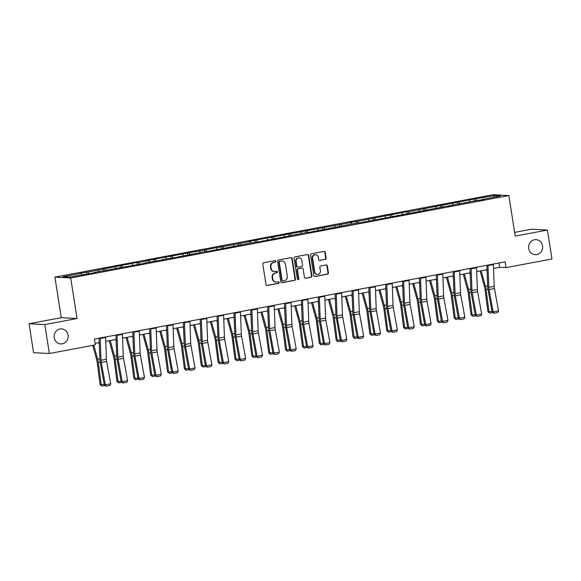 <?xml version="1.0" encoding="UTF-8"?>
<svg xmlns="http://www.w3.org/2000/svg" width="581" height="581" viewBox="0 0 581 581"><rect width="100%" height="100%" fill="white"/><g stroke="black" fill="none" stroke-linecap="round" stroke-linejoin="round"><path stroke-width="0.87" d="M275.815 261.305A0.806 0.755 93.1 0 0 274.951 260.644L263.68 262.765A1.155 1.075 93.1 0 0 262.794 264.101L265.996 284.567A1.155 1.075 93.1 0 0 267.238 285.503L278.51 283.383A0.806 0.755 93.1 0 0 278.43 281.778A0.806 0.755 93.1 0 0 278.263 281.792L276.803 282.068A3.697 3.442 93.1 0 1 272.838 279.069L272.569 277.362A3.697 3.442 93.1 0 1 275.394 273.085L276.854 272.809A0.806 0.755 93.1 0 0 276.774 271.211A0.806 0.755 93.1 0 0 276.607 271.218L275.147 271.494A3.697 3.442 93.1 0 1 271.182 268.495L270.913 266.788A3.697 3.442 93.1 0 1 273.738 262.51L275.198 262.242A0.806 0.755 93.1 0 0 275.815 261.305M274.377 271.545L273.956 271.523A3.697 3.442 93.1 0 1 270.753 268.473L270.485 266.766A3.697 3.442 93.1 0 1 273.317 262.489L274.769 262.213A0.806 0.755 93.1 0 0 274.9 260.658M266.788 285.482A1.155 1.075 93.1 0 0 266.81 285.482L278.081 283.361A0.806 0.755 93.1 0 0 278.212 281.8M276.033 282.119L275.612 282.097A3.697 3.442 93.1 0 1 272.409 279.047L272.14 277.34A3.697 3.442 93.1 0 1 274.966 273.063L276.425 272.787A0.806 0.755 93.1 0 0 276.556 271.225M528.717 248.465A7.524 7.016 93.1 0 0 535.232 254.674A7.524 7.016 93.1 0 0 542.552 245.857A7.524 7.016 93.1 0 0 536.031 239.648A7.524 7.016 93.1 0 0 528.717 248.465M54.236 337.706A7.524 7.016 93.1 0 0 60.751 343.923A7.524 7.016 93.1 0 0 68.071 335.106A7.524 7.016 93.1 0 0 61.55 328.89A7.524 7.016 93.1 0 0 54.236 337.706M325.244 259.438A1.155 1.075 93.1 0 0 326.13 258.102L325.229 252.357A1.155 1.075 93.1 0 0 323.987 251.42L311.474 253.781A1.155 1.075 93.1 0 0 310.588 255.117L313.791 275.576A1.155 1.075 93.1 0 0 315.033 276.512L327.553 274.159A1.155 1.075 93.1 0 0 328.432 272.823L327.35 265.887A1.155 1.075 93.1 0 0 326.108 264.951L320.748 265.96A1.155 1.075 93.1 0 0 319.87 267.296L320.407 270.731A3.087 2.876 93.1 0 1 317.4 274.348A3.087 2.876 93.1 0 1 314.728 271.799L312.622 258.327A3.087 2.876 93.1 0 1 315.621 254.71A3.087 2.876 93.1 0 1 318.294 257.26L318.649 259.511A1.155 1.075 93.1 0 0 319.884 260.448L324.815 259.416A1.155 1.075 93.1 0 0 325.701 258.08L324.801 252.336A1.155 1.075 93.1 0 0 324.016 251.42M515.209 236.097L547.418 230.04L551.95 258.995L506.015 267.638L505.107 261.842L94.398 339.093L95.306 344.889L49.37 353.524L44.831 324.576L77.041 318.519L70.693 277.979L508.862 195.565L515.209 236.097M292.236 258.567A1.155 1.075 93.1 0 0 290.994 257.63L278.473 259.983A1.155 1.075 93.1 0 0 277.595 261.319L280.797 281.785A1.155 1.075 93.1 0 0 282.039 282.722L294.552 280.362A1.155 1.075 93.1 0 0 295.438 279.025L292.236 258.567L291.807 258.545A1.155 1.075 93.1 0 0 291.023 257.623M294.974 256.882L307.494 254.529A1.155 1.075 93.1 0 1 308.729 255.466L311.939 275.924A1.155 1.075 93.1 0 1 311.053 277.26L305.693 278.27A1.155 1.075 93.1 0 1 304.459 277.333L303.159 269.032A1.155 1.075 93.1 0 0 301.917 268.095L298.365 268.763A1.155 1.075 93.1 0 0 297.479 270.1L298.837 278.742A0.806 0.755 93.1 0 1 298.046 279.686A0.806 0.755 93.1 0 1 297.349 279.018L294.088 258.218A1.155 1.075 93.1 0 1 294.974 256.882M70.693 277.979L54.912 277.144L493.073 194.722L508.862 195.565M474.524 200.903L474.227 199.014L408.341 211.789L406.787 211.702L357.758 221.303L349.718 222.436L351.273 222.523L248.552 241.464L250.113 241.551L147.385 260.491L148.947 260.578L138.569 262.532L137.014 262.445L87.985 272.046L79.946 273.179L81.5 273.266L63.126 276.716L69.611 277.064L96.025 272.474L94.471 272.387L94.383 272.779M474.227 199.014L494.162 195.644L500.64 195.993L482.266 199.443L483.828 199.53L475.788 200.663L359.319 222.951L357.758 222.864L308.736 232.465L307.175 232.378L258.153 241.979L256.591 241.892L207.57 251.493L206.008 251.406L173.85 257.833L161.917 259.7L163.472 259.787L145.054 262.873L146.608 262.961L94.471 272.387M470.036 201.745L469.303 200.322M459.753 203.88L458.925 202.268M465.41 202.616L465.323 203.009M453.173 204.919L452.439 203.488M442.896 207.054L442.061 205.442M448.547 205.79L448.467 206.182M436.316 208.092L435.576 206.662M426.033 210.22L425.205 208.615M431.69 208.957L431.603 209.349M419.453 211.259L418.719 209.835M409.169 213.394L408.341 211.789M414.827 212.13L414.74 212.523M402.589 214.433L401.856 213.002M392.313 216.568L391.485 214.955M397.963 215.304L397.883 215.696M385.733 217.606L385 216.176M375.449 219.741L374.622 218.129M381.107 218.478L381.02 218.863M368.87 220.773L368.136 219.349M358.586 222.908L357.758 221.303M364.243 221.644L364.156 222.036M352.006 223.946L351.273 222.523M341.73 226.082L340.902 224.469M347.38 224.818L347.3 225.21M335.15 227.12L334.416 225.689M324.866 229.255L324.038 227.643M330.524 227.992L330.436 228.384M318.286 230.287L317.553 228.863M308.003 232.422L307.175 230.817M313.66 231.158L313.58 231.55M301.43 233.46L300.689 232.037M291.146 235.595L290.318 233.983M296.804 234.332L296.717 234.724M284.567 236.634L283.833 235.203M274.283 238.769L273.455 237.157M279.94 237.506L279.853 237.898M267.703 239.8L266.969 238.377M257.427 241.936L256.591 240.331M263.077 240.672L262.997 241.064M250.847 242.974L250.113 241.551M240.563 245.109L239.735 243.497M246.221 243.846L246.133 244.238M233.983 246.148L233.25 244.717M223.7 248.283L222.872 246.671M229.357 247.019L229.27 247.412M217.12 249.322L216.386 247.891M206.843 251.45L206.015 249.845M212.493 250.186L212.414 250.578M200.263 252.488L199.53 251.065M189.98 254.623L189.152 253.011M195.637 253.36L195.55 253.752M183.4 255.662L182.666 254.231M173.116 257.797L172.288 256.185M178.774 256.533L178.694 256.925M166.544 258.835L165.803 257.405M156.26 260.963L155.432 259.358M161.917 259.7L161.83 260.092M149.68 262.002L148.947 260.578M139.396 264.137L138.569 262.532M145.054 262.873L144.967 263.266M132.817 265.176L132.083 263.745M122.54 267.311L121.705 265.699M128.19 266.047L128.111 266.439M115.96 268.349L115.227 266.919M105.677 270.485L104.849 268.872M111.334 269.214L111.247 269.606M99.097 271.516L98.363 270.092M88.813 273.651L87.985 272.046M82.233 274.69L81.5 273.266M77.041 318.519L61.259 317.676L29.05 323.733L44.831 324.576M29.05 323.733L33.582 352.689L49.37 353.524M547.418 230.04L531.63 229.197L514.628 232.4M61.259 317.676L54.912 277.144M493.53 268.437L499.616 267.296L506.015 267.638M95.066 343.386L99.22 342.608M105.735 341.381L116.084 339.435M122.598 338.207L132.94 336.261M139.455 335.041L149.804 333.095M156.318 331.867L166.667 329.921M173.182 328.693L183.523 326.747M190.038 325.52L200.387 323.573M206.901 322.353L217.243 320.407M223.758 319.18L234.107 317.233M240.621 316.006L250.97 314.06M257.485 312.839L267.826 310.893M274.341 309.666L284.69 307.719M291.204 306.492L301.554 304.546M308.068 303.326L318.41 301.379M324.924 300.152L335.273 298.206M341.788 296.978L352.13 295.032M358.644 293.812L368.993 291.865M375.508 290.638L385.857 288.692M392.371 287.464L402.713 285.518M409.227 284.298L419.576 282.351M426.091 281.124L436.44 279.178M442.954 277.95L453.296 276.004M459.811 274.777L470.16 272.838M476.674 271.61L487.016 269.664M493.589 197.315L494.162 195.644M476.616 200.706L475.788 199.101M482.266 199.443L482.186 199.835M498.941 263.004L499.616 267.296M86.722 273.847L86.431 271.959M103.585 270.673L103.287 268.785M120.449 267.5L120.151 265.619M137.305 264.333L137.014 262.445M154.168 261.159L153.871 259.271M171.032 257.986L170.734 256.105M187.888 254.819L187.598 252.931M204.752 251.646L204.454 249.757M221.608 248.472L221.317 246.591M238.471 245.305L238.174 243.417M255.335 242.132L255.037 240.243M272.191 238.958L271.901 237.077M289.055 235.792L288.757 233.903M305.918 232.618L305.621 230.73M322.775 229.444L322.484 227.563M339.638 226.27L339.34 224.389M356.502 223.104L356.204 221.216M373.358 219.93L373.06 218.042M390.221 216.757L389.924 214.876M407.078 213.59L406.787 211.702M423.941 210.416L423.643 208.528M440.805 207.243L440.507 205.362M457.661 204.076L457.37 202.188M282.039 282.722L281.611 282.693A1.155 1.075 93.1 0 0 281.611 282.693L294.131 280.34A1.155 1.075 93.1 0 0 295.01 279.003L291.807 258.545M279.889 261.356A0.806 0.755 93.1 0 0 279.272 262.292L282.09 280.253A0.806 0.755 93.1 0 0 282.954 280.906L284.494 280.616A3.697 3.442 93.1 0 0 287.319 276.345L285.394 264.065A3.697 3.442 93.1 0 0 281.429 261.065L279.468 261.334A0.806 0.755 93.1 0 0 278.851 262.271L279.272 262.292M282.787 280.921L282.359 280.899A0.806 0.755 93.1 0 1 281.662 280.231L278.851 262.271M282.199 261.014L281.77 260.992A3.697 3.442 93.1 0 0 281.008 261.043L281.429 261.065M279.468 261.334L281.008 261.043M305.243 278.248A1.155 1.075 93.1 0 0 305.272 278.248L310.624 277.239A1.155 1.075 93.1 0 0 311.51 275.902L308.308 255.444A1.155 1.075 93.1 0 0 307.516 254.522M302.156 268.081L301.728 268.059A1.155 1.075 93.1 0 0 301.488 268.073L297.937 268.742A1.155 1.075 93.1 0 0 297.051 270.078L298.409 278.72L298.837 278.742M297.835 279.643A0.806 0.755 93.1 0 0 298.409 278.72M301.808 260.426A3.087 2.876 93.1 0 0 299.135 257.87A3.087 2.876 93.1 0 0 296.136 261.494L296.876 266.236A1.155 1.075 93.1 0 0 298.111 267.173L301.67 266.505A1.155 1.075 93.1 0 0 302.548 265.168L301.808 260.426M299.135 257.87L298.707 257.848A3.087 2.876 93.1 0 0 295.707 261.465L296.136 261.494M297.879 267.187L297.45 267.166A1.155 1.075 93.1 0 1 296.448 266.214L295.707 261.465M319.434 260.426A1.155 1.075 93.1 0 0 319.463 260.419L324.815 259.416M315.621 254.71L315.2 254.689A3.087 2.876 93.1 0 0 312.193 258.305L312.622 258.327M317.4 274.348L316.979 274.326A3.087 2.876 93.1 0 1 314.306 271.777L312.193 258.305M314.582 276.498A1.155 1.075 93.1 0 0 314.604 276.491L327.125 274.138A1.155 1.075 93.1 0 0 328.004 272.801L326.921 265.866A1.155 1.075 93.1 0 0 326.13 264.943M92.735 345.368L96.751 360.06A5.883 2.084 79.3 0 1 97.194 362.261L100.092 384.535L101.188 384.804L98.291 362.529A8.817 3.123 -100.7 0 0 97.63 359.225L93.788 345.172M99.293 344.54L98.785 342.688M104.885 385.501L101.864 386.067L100.092 384.535M101.864 386.067L101.188 384.804L104.181 384.237M105.553 336.995A4.118 1.46 79.3 0 1 105.589 337.532L106.417 359.269A5.883 2.084 -100.7 0 0 106.664 361.462L110.753 383.801L105.343 384.818L106.12 386.212L104.319 384.971L100.23 362.631A8.817 3.123 79.3 0 1 99.859 359.349L99.053 338.222M104.319 384.971L105.343 384.818L101.261 362.479A5.883 2.084 -100.7 0 1 101.014 360.285L100.186 338.549A4.118 1.46 79.3 0 0 100.15 338.011M110.753 383.801L109.903 385.501L106.12 386.212M109.192 340.727L113.615 356.887A5.883 2.084 79.3 0 1 114.058 359.087L116.955 381.368L118.052 381.63L115.154 359.356A8.817 3.123 -100.7 0 0 114.493 356.059L110.245 340.531M116.156 341.374L115.648 339.515M121.749 382.334L118.727 382.901L116.955 381.368M118.727 382.901L118.052 381.63L121.044 381.071M126.055 337.561L130.478 353.72A5.883 2.084 79.3 0 1 130.914 355.921L133.819 378.195L134.915 378.456L132.01 356.182A8.817 3.123 -100.7 0 0 131.35 352.885L127.101 337.358M133.013 338.2L132.512 336.341M138.605 379.161L135.591 379.727L133.819 378.195M135.591 379.727L134.915 378.456L137.9 377.897M122.417 333.828A4.118 1.46 79.3 0 1 122.446 334.358L123.274 356.102A5.883 2.084 -100.7 0 0 123.521 358.288L127.609 380.628L122.206 381.644L122.983 383.046L121.175 381.797L117.086 359.457A8.817 3.123 79.3 0 1 116.716 356.175L115.917 335.048M121.175 381.797L122.206 381.644L118.117 359.305A5.883 2.084 -100.7 0 1 117.87 357.119L117.042 335.375A4.118 1.46 79.3 0 0 117.013 334.845M127.609 380.628L126.767 382.334L122.983 383.046M139.273 330.654A4.118 1.46 79.3 0 1 139.309 331.192L140.137 352.928A5.883 2.084 -100.7 0 0 140.384 355.122L144.473 377.461L139.07 378.471L139.847 379.872L138.038 378.623L133.95 356.284A8.817 3.123 79.3 0 1 133.579 353.001L132.773 331.874M138.038 378.623L139.07 378.471L134.981 356.131A5.883 2.084 -100.7 0 1 134.734 353.945L133.906 332.209A4.118 1.46 79.3 0 0 133.87 331.671M144.473 377.461L143.63 379.161L139.847 379.872M142.911 334.387L147.334 350.546A5.883 2.084 79.3 0 1 147.777 352.747L150.675 375.021L151.772 375.29L148.874 353.016A8.817 3.123 -100.7 0 0 148.213 349.711L143.965 334.191M149.876 335.026L149.368 333.174M155.468 375.987L152.447 376.553L150.675 375.021M152.447 376.553L151.772 375.29L154.764 374.723M159.775 331.214L164.198 347.373A5.883 2.084 79.3 0 1 164.641 349.573L167.539 371.855L168.635 372.116L165.738 349.842A8.817 3.123 -100.7 0 0 165.077 346.545L160.828 331.017M166.74 331.86L166.231 330.001M172.325 372.813L169.311 373.387L167.539 371.855M169.311 373.387L168.635 372.116L171.627 371.557M176.639 328.047L181.061 344.206A5.883 2.084 79.3 0 1 181.497 346.407L184.395 368.681L185.492 368.942L182.594 346.668A8.817 3.123 -100.7 0 0 181.933 343.371L177.684 327.844M183.596 328.686L183.088 326.827M189.188 369.647L186.174 370.213L184.395 368.681M186.174 370.213L185.492 368.942L188.484 368.383M156.136 327.481A4.118 1.46 79.3 0 1 156.173 328.018L157.001 349.755A5.883 2.084 -100.7 0 0 157.248 351.948L161.329 374.287L155.926 375.304L156.703 376.699L154.895 375.457L150.813 353.117A8.817 3.123 79.3 0 1 150.443 349.835L149.637 328.708M154.895 375.457L155.926 375.304L151.844 352.965A5.883 2.084 -100.7 0 1 151.597 350.771L150.769 329.035A4.118 1.46 79.3 0 0 150.733 328.497M161.329 374.287L160.487 375.987L156.703 376.699M173 324.314A4.118 1.46 79.3 0 1 173.029 324.844L173.857 346.588A5.883 2.084 -100.7 0 0 174.104 348.774L178.193 371.114L172.789 372.13L173.566 373.525L171.758 372.283L167.669 349.944A8.817 3.123 79.3 0 1 167.299 346.661L166.5 325.534M171.758 372.283L172.789 372.13L168.701 349.791A5.883 2.084 -100.7 0 1 168.454 347.605L167.626 325.861A4.118 1.46 79.3 0 0 167.589 325.331M178.193 371.114L177.35 372.813L173.566 373.525M189.856 321.14A4.118 1.46 79.3 0 1 189.893 321.678L190.721 343.415A5.883 2.084 -100.7 0 0 190.967 345.601L195.056 367.94L189.653 368.957L190.43 370.358L188.622 369.109L184.533 346.77A8.817 3.123 79.3 0 1 184.162 343.487L183.356 322.361M188.622 369.109L189.653 368.957L185.564 346.617A5.883 2.084 -100.7 0 1 185.317 344.431L184.489 322.687A4.118 1.46 79.3 0 0 184.453 322.157M195.056 367.94L194.207 369.647L190.43 370.358M193.495 324.873L197.918 341.032A5.883 2.084 79.3 0 1 198.361 343.233L201.258 365.507L202.355 365.776L199.457 343.494A8.817 3.123 -100.7 0 0 198.796 340.197L194.548 324.677M200.46 325.513L199.951 323.661M206.052 366.473L203.03 367.039L201.258 365.507M203.03 367.039L202.355 365.776L205.347 365.209M206.72 317.967A4.118 1.46 79.3 0 1 206.756 318.504L207.584 340.241A5.883 2.084 -100.7 0 0 207.831 342.434L211.912 364.774L206.509 365.79L207.286 367.185L205.478 365.943L201.389 343.603A8.817 3.123 79.3 0 1 201.026 340.321L200.22 319.194M205.478 365.943L206.509 365.79L202.42 343.451A5.883 2.084 -100.7 0 1 202.181 341.258L201.346 319.521A4.118 1.46 79.3 0 0 201.316 318.984M211.912 364.774L211.07 366.473L207.286 367.185M210.358 321.7L214.781 337.859A5.883 2.084 79.3 0 1 215.224 340.059L218.122 362.341L219.219 362.602L216.314 340.328A8.817 3.123 -100.7 0 0 215.653 337.031L211.411 321.504M217.323 322.339L216.815 320.487M222.908 363.299L219.894 363.873L218.122 362.341M219.894 363.873L219.219 362.602L222.211 362.043M223.576 314.8A4.118 1.46 79.3 0 1 223.612 315.33L224.44 337.074A5.883 2.084 -100.7 0 0 224.687 339.26L228.776 361.6L223.373 362.617L224.15 364.011L222.341 362.769L218.253 340.43A8.817 3.123 79.3 0 1 217.882 337.147L217.076 316.02M222.341 362.769L223.373 362.617L219.284 340.277A5.883 2.084 -100.7 0 1 219.037 338.091L218.209 316.347A4.118 1.46 79.3 0 0 218.173 315.817M228.776 361.6L227.934 363.299L224.15 364.011M227.222 318.533L231.637 334.692A5.883 2.084 79.3 0 1 232.08 336.893L234.978 359.167L236.075 359.428L233.177 337.154A8.817 3.123 -100.7 0 0 232.516 333.857L228.268 318.33M234.179 319.172L233.671 317.313M239.771 360.133L236.75 360.699L234.978 359.167M236.75 360.699L236.075 359.428L239.067 358.869M240.44 311.627A4.118 1.46 79.3 0 1 240.476 312.157L241.304 333.901A5.883 2.084 -100.7 0 0 241.551 336.087L245.64 358.426L240.236 359.443L241.006 360.845L239.205 359.595L235.116 337.256A8.817 3.123 79.3 0 1 234.746 333.973L233.94 312.847M239.205 359.595L240.236 359.443L236.147 337.103A5.883 2.084 -100.7 0 1 235.901 334.917L235.073 313.174A4.118 1.46 79.3 0 0 235.036 312.643M245.64 358.426L244.79 360.133L241.006 360.845M244.078 315.36L248.501 331.519A5.883 2.084 79.3 0 1 248.944 333.719L251.842 355.993L252.938 356.262L250.041 333.981A8.817 3.123 -100.7 0 0 249.38 330.683L245.131 315.163M251.043 315.999L250.534 314.147M256.635 356.959L253.614 357.526L251.842 355.993M253.614 357.526L252.938 356.262L255.93 355.695M257.303 308.453A4.118 1.46 79.3 0 1 257.332 308.99L258.167 330.727A5.883 2.084 -100.7 0 0 258.407 332.92L262.496 355.26L257.092 356.276L257.87 357.671L256.061 356.429L251.972 334.09A8.817 3.123 79.3 0 1 251.602 330.807L250.803 309.68M256.061 356.429L257.092 356.276L253.004 333.937A5.883 2.084 -100.7 0 1 252.757 331.744L251.929 310.007A4.118 1.46 79.3 0 0 251.9 309.47M262.496 355.26L261.653 356.959L257.87 357.671M260.942 312.186L265.364 328.345A5.883 2.084 79.3 0 1 265.8 330.545L268.705 352.82L269.802 353.088L266.897 330.814A8.817 3.123 -100.7 0 0 266.236 327.51L261.987 311.99M267.899 312.825L267.398 310.973M273.491 353.785L270.477 354.359L268.705 352.82M270.477 354.359L269.802 353.088L272.787 352.529M274.159 305.286A4.118 1.46 79.3 0 1 274.196 305.817L275.024 327.561A5.883 2.084 -100.7 0 0 275.271 329.747L279.359 352.086L273.956 353.103L274.733 354.497L272.925 353.255L268.836 330.916A8.817 3.123 79.3 0 1 268.466 327.633L267.659 306.507M272.925 353.255L273.956 353.103L269.867 330.763A5.883 2.084 -100.7 0 1 269.62 328.577L268.792 306.833A4.118 1.46 79.3 0 0 268.756 306.303M279.359 352.086L278.517 353.785L274.733 354.497M277.798 309.012L282.221 325.178A5.883 2.084 79.3 0 1 282.664 327.372L285.561 349.653L286.658 349.915L283.76 327.64A8.817 3.123 -100.7 0 0 283.1 324.343L278.851 308.816M284.763 309.658L284.254 307.799M290.355 350.619L287.334 351.185L285.561 349.653M287.334 351.185L286.658 349.915L289.65 349.355M291.023 302.113A4.118 1.46 79.3 0 1 291.059 302.643L291.887 324.387A5.883 2.084 -100.7 0 0 292.134 326.573L296.223 348.912L290.812 349.929L291.589 351.331L289.781 350.082L285.699 327.742A8.817 3.123 79.3 0 1 285.329 324.459L284.523 303.333M289.781 350.082L290.812 349.929L286.731 327.59A5.883 2.084 -100.7 0 1 286.484 325.404L285.656 303.66A4.118 1.46 79.3 0 0 285.62 303.129M296.223 348.912L295.373 350.619L291.589 351.331M294.661 305.846L299.084 322.005A5.883 2.084 79.3 0 1 299.527 324.205L302.425 346.479L303.522 346.748L300.624 324.467A8.817 3.123 -100.7 0 0 299.963 321.17L295.714 305.65M301.626 306.485L301.118 304.633M307.218 347.445L304.197 348.012L302.425 346.479M304.197 348.012L303.522 346.748L306.514 346.182M307.886 298.939A4.118 1.46 79.3 0 1 307.915 299.476L308.743 321.213A5.883 2.084 -100.7 0 0 308.99 323.406L313.079 345.746L307.676 346.763L308.453 348.157L306.645 346.915L302.556 324.576A8.817 3.123 79.3 0 1 302.185 321.286L301.386 300.166M306.645 346.915L307.676 346.763L303.587 324.423A5.883 2.084 -100.7 0 1 303.34 322.23L302.512 300.493A4.118 1.46 79.3 0 0 302.476 299.956M313.079 345.746L312.237 347.445L308.453 348.157M311.525 302.672L315.948 318.831A5.883 2.084 79.3 0 1 316.384 321.032L319.281 343.306L320.378 343.574L317.48 321.3A8.817 3.123 -100.7 0 0 316.819 317.996L312.571 302.476M318.482 303.311L317.974 301.459M324.075 344.272L321.061 344.838L319.281 343.306M321.061 344.838L320.378 343.574L323.37 343.008M324.743 295.773A4.118 1.46 79.3 0 1 324.779 296.303L325.607 318.047A5.883 2.084 -100.7 0 0 325.854 320.233L329.943 342.572L324.539 343.589L325.316 344.983L323.508 343.741L319.419 321.402A8.817 3.123 79.3 0 1 319.049 318.119L318.243 296.993M323.508 343.741L324.539 343.589L320.451 321.249A5.883 2.084 -100.7 0 1 320.204 319.063L319.376 297.319A4.118 1.46 79.3 0 0 319.339 296.789M329.943 342.572L329.093 344.272L325.316 344.983M328.381 299.498L332.804 315.665A5.883 2.084 79.3 0 1 333.247 317.858L336.145 340.139L337.241 340.401L334.344 318.127A8.817 3.123 -100.7 0 0 333.683 314.829L329.434 299.302M335.346 300.145L334.838 298.285M340.938 341.105L337.917 341.672L336.145 340.139M337.917 341.672L337.241 340.401L340.234 339.841M341.606 292.599A4.118 1.46 79.3 0 1 341.643 293.129L342.47 314.873A5.883 2.084 -100.7 0 0 342.717 317.059L346.799 339.398L341.396 340.415L342.173 341.817L340.364 340.568L336.283 318.228A8.817 3.123 79.3 0 1 335.912 314.946L335.106 293.819M340.364 340.568L341.396 340.415L337.307 318.076A5.883 2.084 -100.7 0 1 337.067 315.89L336.239 294.146A4.118 1.46 79.3 0 0 336.203 293.616M346.799 339.398L345.956 341.105L342.173 341.817M345.245 296.332L349.668 312.491A5.883 2.084 79.3 0 1 350.111 314.691L353.008 336.965L354.105 337.234L351.207 314.953A8.817 3.123 -100.7 0 0 350.539 311.656L346.298 296.136M352.209 296.971L351.701 295.119M357.794 337.931L354.78 338.498L353.008 336.965M354.78 338.498L354.105 337.234L357.097 336.668M358.462 289.425A4.118 1.46 79.3 0 1 358.499 289.963L359.327 311.699A5.883 2.084 -100.7 0 0 359.574 313.893L363.662 336.232L358.259 337.249L359.036 338.643L357.228 337.401L353.139 315.062A8.817 3.123 79.3 0 1 352.769 311.772L351.963 290.653M357.228 337.401L358.259 337.249L354.17 314.909A5.883 2.084 -100.7 0 1 353.923 312.716L353.095 290.979A4.118 1.46 79.3 0 0 353.059 290.442M363.662 336.232L362.82 337.931L359.036 338.643M362.108 293.158L366.524 309.317A5.883 2.084 79.3 0 1 366.967 311.518L369.865 333.792L370.961 334.06L368.063 311.786A8.817 3.123 -100.7 0 0 367.403 308.482L363.154 292.962M369.066 293.797L368.557 291.945M374.658 334.758L371.644 335.324L369.865 333.792M371.644 335.324L370.961 334.06L373.953 333.494M375.326 286.259A4.118 1.46 79.3 0 1 375.362 286.789L376.19 308.533A5.883 2.084 -100.7 0 0 376.437 310.719L380.526 333.058L375.123 334.075L375.892 335.469L374.091 334.228L370.003 311.888A8.817 3.123 79.3 0 1 369.632 308.605L368.826 287.479M374.091 334.228L375.123 334.075L371.034 311.736A5.883 2.084 -100.7 0 1 370.787 309.542L369.959 287.806A4.118 1.46 79.3 0 0 369.923 287.268M380.526 333.058L379.676 334.758L375.892 335.469M378.965 289.984L383.387 306.151A5.883 2.084 79.3 0 1 383.83 308.344L386.728 330.625L387.825 330.887L384.927 308.613A8.817 3.123 -100.7 0 0 384.266 305.315L380.018 289.788M385.929 290.631L385.421 288.772M391.521 331.591L388.5 332.158L386.728 330.625M388.5 332.158L387.825 330.887L390.817 330.328M392.19 283.085A4.118 1.46 79.3 0 1 392.226 283.615L393.054 305.359A5.883 2.084 -100.7 0 0 393.293 307.545L397.382 329.885L391.979 330.901L392.756 332.303L390.948 331.054L386.859 308.714A8.817 3.123 79.3 0 1 386.496 305.432L385.69 284.305M390.948 331.054L391.979 330.901L387.89 308.562A5.883 2.084 -100.7 0 1 387.643 306.376L386.815 284.632A4.118 1.46 79.3 0 0 386.786 284.102M397.382 329.885L396.54 331.591L392.756 332.303M395.828 286.818L400.251 302.977A5.883 2.084 79.3 0 1 400.687 305.178L403.592 327.452L404.688 327.72L401.783 305.439A8.817 3.123 -100.7 0 0 401.122 302.142L396.874 286.615M402.786 287.457L402.284 285.605M408.378 328.418L405.364 328.984L403.592 327.452M405.364 328.984L404.688 327.72L407.673 327.154M409.046 279.911A4.118 1.46 79.3 0 1 409.082 280.449L409.91 302.185A5.883 2.084 -100.7 0 0 410.157 304.379L414.246 326.718L408.842 327.735L409.62 329.129L407.811 327.88L403.722 305.541A8.817 3.123 79.3 0 1 403.352 302.258L402.546 281.131M407.811 327.88L408.842 327.735L404.754 305.395A5.883 2.084 -100.7 0 1 404.507 303.202L403.679 281.465A4.118 1.46 79.3 0 0 403.642 280.928M414.246 326.718L413.403 328.418L409.62 329.129M412.692 283.644L417.107 299.803A5.883 2.084 79.3 0 1 417.55 302.004L420.448 324.278L421.545 324.547L418.647 302.273A8.817 3.123 -100.7 0 0 417.986 298.968L413.737 283.448M419.649 284.283L419.141 282.431M425.241 325.244L422.22 325.81L420.448 324.278M422.22 325.81L421.545 324.547L424.537 323.98M425.909 276.738A4.118 1.46 79.3 0 1 425.946 277.275L426.774 299.012A5.883 2.084 -100.7 0 0 427.02 301.205L431.109 323.544L425.699 324.561L426.476 325.956L424.667 324.714L420.586 302.374A8.817 3.123 79.3 0 1 420.216 299.092L419.409 277.965M424.667 324.714L425.699 324.561L421.617 302.222A5.883 2.084 -100.7 0 1 421.37 300.028L420.542 278.292A4.118 1.46 79.3 0 0 420.506 277.754M431.109 323.544L430.26 325.244L426.476 325.956M429.548 280.47L433.971 296.63A5.883 2.084 79.3 0 1 434.414 298.83L437.311 321.111L438.408 321.373L435.51 299.099A8.817 3.123 -100.7 0 0 434.849 295.802L430.601 280.274M436.513 281.117L436.004 279.258M442.105 322.077L439.083 322.644L437.311 321.111M439.083 322.644L438.408 321.373L441.4 320.814M442.773 273.571A4.118 1.46 79.3 0 1 442.802 274.101L443.63 295.845A5.883 2.084 -100.7 0 0 443.877 298.031L447.966 320.371L442.562 321.387L443.339 322.789L441.531 321.54L437.442 299.2A8.817 3.123 79.3 0 1 437.072 295.918L436.273 274.791M441.531 321.54L442.562 321.387L438.473 299.048A5.883 2.084 -100.7 0 1 438.227 296.862L437.399 275.118A4.118 1.46 79.3 0 0 437.362 274.588M447.966 320.371L447.123 322.077L443.339 322.789M446.411 277.304L450.834 293.463A5.883 2.084 79.3 0 1 451.27 295.664L454.168 317.938L455.264 318.199L452.367 295.925A8.817 3.123 -100.7 0 0 451.706 292.628L447.457 277.101M453.369 277.943L452.86 276.084M458.961 318.904L455.947 319.47L454.168 317.938M455.947 319.47L455.264 318.199L458.256 317.64M459.629 270.397A4.118 1.46 79.3 0 1 459.665 270.935L460.493 292.671A5.883 2.084 -100.7 0 0 460.74 294.865L464.829 317.204L459.426 318.214L460.203 319.615L458.394 318.366L454.306 296.027A8.817 3.123 79.3 0 1 453.935 292.744L453.129 271.618M458.394 318.366L459.426 318.214L455.337 295.874A5.883 2.084 -100.7 0 1 455.09 293.688L454.262 271.952A4.118 1.46 79.3 0 0 454.226 271.414M464.829 317.204L463.979 318.904L460.203 319.615M463.268 274.13L467.69 290.289A5.883 2.084 79.3 0 1 468.133 292.49L471.031 314.764L472.128 315.033L469.23 292.759A8.817 3.123 -100.7 0 0 468.569 289.454L464.321 273.934M470.232 274.769L469.724 272.917M475.824 315.73L472.803 316.296L471.031 314.764M472.803 316.296L472.128 315.033L475.12 314.466M476.493 267.224A4.118 1.46 79.3 0 1 476.529 267.761L477.357 289.498A5.883 2.084 -100.7 0 0 477.604 291.691L481.685 314.03L476.282 315.047L477.059 316.442L475.251 315.2L471.169 292.86A8.817 3.123 79.3 0 1 470.799 289.578L469.993 268.451M475.251 315.2L476.282 315.047L472.193 292.708A5.883 2.084 -100.7 0 1 471.954 290.515L471.126 268.778A4.118 1.46 79.3 0 0 471.089 268.24M481.685 314.03L480.843 315.73L477.059 316.442M480.131 270.957L484.554 287.116A5.883 2.084 79.3 0 1 484.997 289.316L487.895 311.598L488.991 311.859L486.094 289.585A8.817 3.123 -100.7 0 0 485.425 286.288L481.184 270.761M487.096 271.603L486.587 269.744M492.681 312.556L489.667 313.13L487.895 311.598M489.667 313.13L488.991 311.859L491.984 311.3M493.349 264.057A4.118 1.46 79.3 0 1 493.385 264.587L494.213 286.331A5.883 2.084 -100.7 0 0 494.46 288.517L498.549 310.857L493.146 311.874L493.923 313.268L492.114 312.026L488.025 289.687A8.817 3.123 79.3 0 1 487.655 286.404L486.849 265.277M492.114 312.026L493.146 311.874L489.057 289.534A5.883 2.084 -100.7 0 1 488.81 287.348L487.982 265.604A4.118 1.46 79.3 0 0 487.946 265.074M498.549 310.857L497.706 312.556L493.923 313.268M273.317 262.489L273.738 262.51M270.485 266.766L270.913 266.788M270.753 268.473L271.182 268.495M276.425 272.787L276.854 272.809M274.966 273.063L275.394 273.085M272.14 277.34L272.569 277.362M272.409 279.047L272.838 279.069M278.081 283.361L278.51 283.383M266.81 285.482L267.238 285.503M274.769 262.213L275.198 262.242M295.01 279.003L295.438 279.025M294.131 280.34L294.552 280.362M281.662 280.231L282.09 280.253M308.308 255.444L308.729 255.466M311.51 275.902L311.939 275.924M310.624 277.239L311.053 277.26M305.272 278.248L305.693 278.27M301.488 268.073L301.917 268.095M297.937 268.742L298.365 268.763M297.051 270.078L297.479 270.1M296.448 266.214L296.876 266.236M319.463 260.419L319.884 260.448M314.306 271.777L314.728 271.799M326.921 265.866L327.35 265.887M328.004 272.801L328.432 272.823M327.125 274.138L327.553 274.159M314.604 276.491L315.033 276.512M324.801 252.336L325.229 252.357M325.701 258.08L326.13 258.102M98.291 362.529L100.15 362.174M97.63 359.225L99.838 358.811M106.417 359.269L101.014 360.285M106.664 361.462L101.261 362.479M105.589 337.532L100.186 338.549M115.154 359.356L117.013 359.007M114.493 356.059L116.701 355.637M132.01 356.182L133.87 355.833M131.35 352.885L133.557 352.471M123.274 356.102L117.87 357.119M123.521 358.288L118.117 359.305M122.446 334.358L117.042 335.375M140.137 352.928L134.734 353.945M140.384 355.122L134.981 356.131M139.309 331.192L133.906 332.209M148.874 353.016L150.733 352.66M148.213 349.711L150.421 349.297M165.738 349.842L167.589 349.493M165.077 346.545L167.284 346.123M182.594 346.668L184.453 346.32M181.933 343.371L184.141 342.957M157.001 349.755L151.597 350.771M157.248 351.948L151.844 352.965M156.173 328.018L150.769 329.035M173.857 346.588L168.454 347.605M174.104 348.774L168.701 349.791M173.029 324.844L167.626 325.861M190.721 343.415L185.317 344.431M190.967 345.601L185.564 346.617M189.893 321.678L184.489 322.687M199.457 343.494L201.316 343.146M198.796 340.197L201.004 339.783M207.584 340.241L202.181 341.258M207.831 342.434L202.42 343.451M206.756 318.504L201.346 319.521M216.314 340.328L218.173 339.979M215.653 337.031L217.86 336.61M224.44 337.074L219.037 338.091M224.687 339.26L219.284 340.277M223.612 315.33L218.209 316.347M233.177 337.154L235.036 336.806M232.516 333.857L234.724 333.443M241.304 333.901L235.901 334.917M241.551 336.087L236.147 337.103M240.476 312.157L235.073 313.174M250.041 333.981L251.9 333.632M249.38 330.683L251.588 330.269M258.167 330.727L252.757 331.744M258.407 332.92L253.004 333.937M257.332 308.99L251.929 310.007M266.897 330.814L268.756 330.466M266.236 327.51L268.444 327.096M275.024 327.561L269.62 328.577M275.271 329.747L269.867 330.763M274.196 305.817L268.792 306.833M283.76 327.64L285.62 327.292M283.1 324.343L285.307 323.929M291.887 324.387L286.484 325.404M292.134 326.573L286.731 327.59M291.059 302.643L285.656 303.66M300.624 324.467L302.476 324.118M299.963 321.17L302.171 320.756M308.743 321.213L303.34 322.23M308.99 323.406L303.587 324.423M307.915 299.476L302.512 300.493M317.48 321.3L319.339 320.952M316.819 317.996L319.027 317.582M325.607 318.047L320.204 319.063M325.854 320.233L320.451 321.249M324.779 296.303L319.376 297.319M334.344 318.127L336.203 317.778M333.683 314.829L335.891 314.415M342.47 314.873L337.067 315.89M342.717 317.059L337.307 318.076M341.643 293.129L336.239 294.146M351.207 314.953L353.059 314.604M350.539 311.656L352.747 311.242M359.327 311.699L353.923 312.716M359.574 313.893L354.17 314.909M358.499 289.963L353.095 290.979M368.063 311.786L369.923 311.438M367.403 308.482L369.61 308.068M376.19 308.533L370.787 309.542M376.437 310.719L371.034 311.736M375.362 286.789L369.959 287.806M384.927 308.613L386.786 308.264M384.266 305.315L386.474 304.894M393.054 305.359L387.643 306.376M393.293 307.545L387.89 308.562M392.226 283.615L386.815 284.632M401.783 305.439L403.642 305.09M401.122 302.142L403.33 301.728M409.91 302.185L404.507 303.202M410.157 304.379L404.754 305.395M409.082 280.449L403.679 281.465M418.647 302.273L420.506 301.917M417.986 298.968L420.194 298.554M426.774 299.012L421.37 300.028M427.02 301.205L421.617 302.222M425.946 277.275L420.542 278.292M435.51 299.099L437.362 298.75M434.849 295.802L437.057 295.38M443.63 295.845L438.227 296.862M443.877 298.031L438.473 299.048M442.802 274.101L437.399 275.118M452.367 295.925L454.226 295.576M451.706 292.628L453.914 292.214M460.493 292.671L455.09 293.688M460.74 294.865L455.337 295.874M459.665 270.935L454.262 271.952M469.23 292.759L471.089 292.403M468.569 289.454L470.777 289.04M477.357 289.498L471.954 290.515M477.604 291.691L472.193 292.708M476.529 267.761L471.126 268.778M486.094 289.585L487.946 289.236M485.425 286.288L487.633 285.867M494.213 286.331L488.81 287.348M494.46 288.517L489.057 289.534M493.385 264.587L487.982 265.604"/></g></svg>
